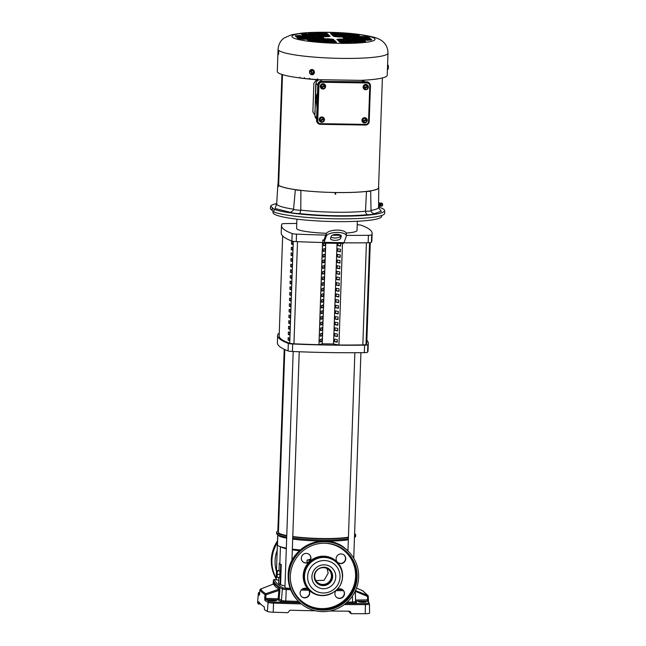 <?xml version="1.0" encoding="UTF-8"?>
<svg xmlns="http://www.w3.org/2000/svg" width="646" height="646" viewBox="0 0 646 646"><rect width="100%" height="100%" fill="white"/><g stroke="black" fill="none" stroke-linecap="round" stroke-linejoin="round"><path stroke-width="0.97" d="M315.894 580.576L324.066 580.318L328.184 573.131L327.029 568.553M314.667 575.909A8.487 8.333 133 0 0 326.246 583.774A8.487 8.333 133 0 0 328.846 569.837A8.487 8.333 133 0 0 314.667 575.909M347.976 550.198A35.264 4.498 -178 0 1 347.241 550.376M347.984 549.77A38.292 4.885 -178 0 1 346.789 549.956M348.339 539.781A38.292 4.885 -178 0 1 324.696 541.098M323.226 541.09A38.292 4.885 -178 0 1 321.49 541.065A38.292 4.885 -178 0 1 292.695 539.103M354.597 533.677A39.551 5.047 -178 0 1 355.712 534.928L355.663 536.172A39.551 5.047 -178 0 1 355.316 536.81A39.551 5.047 -178 0 1 354.468 537.343M348.372 538.821A39.551 5.047 -178 0 1 321.716 539.983A39.551 5.047 -178 0 1 292.727 538.061M355.712 534.928A39.551 5.047 -178 0 1 354.517 536.099M348.412 537.577A39.551 5.047 -178 0 1 321.756 538.732A39.551 5.047 -178 0 1 292.767 536.81M306.971 562.682L307.06 560.106L310.177 560.155M306.793 588.587L306.075 588.353M299.461 550.715A35.264 4.498 -178 0 1 292.315 549.843M286.307 548.753A35.264 4.498 -178 0 1 282.132 547.493L279.298 546.266A38.292 4.885 -178 0 1 277.481 544.691L277.82 535.025M279.855 563.288A35.264 4.498 2 0 0 281.276 564.612L280.582 584.59L279.976 584.573L280.671 564.604L279.25 563.28L279.855 563.288L280.437 546.758M306.067 588.571A35.264 4.498 -178 0 1 303.717 588.409M285.007 585.954A35.264 4.498 -178 0 1 280.582 584.59M307.06 560.106L310.556 559.178M279.976 584.573L278.555 583.257L278.757 577.403M278.999 570.426L279.25 563.28M276.819 570.394L279.993 570.927L279.766 577.419L277.126 577.379L276.593 576.886L276.819 570.394L277.352 570.886L277.126 577.379M281.276 564.612L280.671 564.604M300.285 549.972A38.292 4.885 -178 0 1 292.339 549.092M286.323 548.147A38.292 4.885 -178 0 1 279.298 546.266M280.146 574.423L277.505 574.383M279.993 570.927L277.352 570.886M286.679 538.158A38.292 4.885 -178 0 1 278.127 535.348L276.924 534.072A39.551 5.047 -178 0 1 276.617 533.418L276.658 532.167A39.551 5.047 -178 0 1 278.474 530.737M286.711 537.157A39.551 5.047 -178 0 1 276.924 534.072M286.751 535.905A39.551 5.047 -178 0 1 276.658 532.167M288.116 340.135L288.197 337.632A144.211 18.395 2 0 0 289.586 338.141L289.497 340.644A144.211 18.395 -178 0 1 288.116 340.135L289.392 340.151A142.952 18.233 2 0 0 289.513 340.2M289.788 332.496L289.699 334.991A144.211 18.395 -178 0 1 288.31 334.483L288.399 331.987A144.211 18.395 2 0 0 289.788 332.496M289.981 326.844L289.892 329.339A144.211 18.395 -178 0 1 288.512 328.83L288.592 326.335A144.211 18.395 2 0 0 289.981 326.844M290.183 321.191L290.094 323.686A144.211 18.395 -178 0 1 288.705 323.178L288.794 320.682A144.211 18.395 2 0 0 290.183 321.191M290.377 315.539L290.288 318.034A144.211 18.395 -178 0 1 288.899 317.525L288.988 315.03A144.211 18.395 2 0 0 290.377 315.539M290.571 309.886L290.49 312.389A144.211 18.395 -178 0 1 289.101 311.881L289.19 309.377A144.211 18.395 2 0 0 290.571 309.886M290.773 304.242L290.684 306.737A144.211 18.395 -178 0 1 289.295 306.228L289.384 303.733A144.211 18.395 2 0 0 290.773 304.242M290.966 298.589L290.878 301.084A144.211 18.395 -178 0 1 289.497 300.576L289.586 298.081A144.211 18.395 2 0 0 290.966 298.589M291.168 292.937L291.08 295.432A144.211 18.395 -178 0 1 289.691 294.923L289.779 292.428A144.211 18.395 2 0 0 291.168 292.937M291.362 287.284L291.273 289.779A144.211 18.395 -178 0 1 289.892 289.271L289.973 286.776A144.211 18.395 2 0 0 291.362 287.284M291.564 281.632L291.475 284.135A144.211 18.395 -178 0 1 290.086 283.626L290.175 281.123A144.211 18.395 2 0 0 291.564 281.632M291.758 275.987L291.669 278.483A144.211 18.395 -178 0 1 290.288 277.974L290.369 275.471A144.211 18.395 2 0 0 291.758 275.987M291.952 270.335L291.871 272.83A144.211 18.395 -178 0 1 290.482 272.321L290.571 269.826A144.211 18.395 2 0 0 291.952 270.335M292.154 264.682L292.065 267.178A144.211 18.395 -178 0 1 290.676 266.669L290.765 264.174A144.211 18.395 2 0 0 292.154 264.682M292.347 259.03L292.267 261.525A144.211 18.395 -178 0 1 290.878 261.016L290.966 258.521A144.211 18.395 2 0 0 292.347 259.03M292.549 253.377L292.46 255.881A144.211 18.395 -178 0 1 291.071 255.364L291.16 252.869A144.211 18.395 2 0 0 292.549 253.377M292.743 247.733L292.654 250.228A144.211 18.395 -178 0 1 291.273 249.719L291.362 247.216A144.211 18.395 2 0 0 292.743 247.733M292.945 242.08L292.856 244.576A144.211 18.395 -178 0 1 291.467 244.067L291.556 241.572A144.211 18.395 2 0 0 292.945 242.08M282.649 235.951L279.161 335.888A144.211 18.395 2 0 0 289.723 343.252A5.039 0.646 2 0 0 293.946 343.793A163.737 20.89 2 0 0 318.962 344.689L322.532 242.5M289.456 338.1L289.392 340.151M288.31 334.483L289.586 334.499A142.952 18.233 2 0 0 289.715 334.547M289.658 332.448L289.586 334.499M288.512 328.83L289.779 328.854A142.952 18.233 2 0 0 289.909 328.895M289.852 326.795L289.779 328.854M288.705 323.178L289.981 323.202A142.952 18.233 2 0 0 290.111 323.25M290.054 321.143L289.981 323.202M288.899 317.525L290.175 317.549A142.952 18.233 2 0 0 290.304 317.598M290.248 315.498L290.175 317.549M289.101 311.881L290.377 311.897A142.952 18.233 2 0 0 290.498 311.945M290.45 309.846L290.377 311.897M289.295 306.228L290.571 306.244A142.952 18.233 2 0 0 290.7 306.293M290.643 304.193L290.571 306.244M289.497 300.576L290.773 300.592A142.952 18.233 2 0 0 290.894 300.64M290.845 298.541L290.773 300.592M289.691 294.923L290.966 294.947A142.952 18.233 2 0 0 291.096 294.996M291.039 292.888L290.966 294.947M289.892 289.271L291.168 289.295A142.952 18.233 2 0 0 291.289 289.343M291.233 287.244L291.168 289.295M290.086 283.626L291.362 283.642A142.952 18.233 2 0 0 291.491 283.691M291.435 281.591L291.362 283.642M290.288 277.974L291.556 277.99A142.952 18.233 2 0 0 291.685 278.038M291.629 275.939L291.556 277.99M290.482 272.321L291.758 272.337A142.952 18.233 2 0 0 291.887 272.386M291.83 270.286L291.758 272.337M290.676 266.669L291.952 266.693A142.952 18.233 2 0 0 292.081 266.741M292.024 264.634L291.952 266.693M290.878 261.016L292.154 261.041A142.952 18.233 2 0 0 292.275 261.089M292.226 258.989L292.154 261.041M291.071 255.364L292.347 255.388A142.952 18.233 2 0 0 292.476 255.436M292.42 253.337L292.347 255.388M291.273 249.719L292.549 249.736A142.952 18.233 2 0 0 292.67 249.784M292.614 247.684L292.549 249.736M291.467 244.067L292.743 244.083A142.952 18.233 2 0 0 292.872 244.131M292.816 242.032L292.743 244.083M279.242 333.562A5.039 0.646 2 0 0 278.087 333.885A171.448 21.875 2 0 0 277.643 335.347A171.448 21.875 2 0 0 279.355 338.593A171.448 21.875 2 0 0 288.326 343.422A5.039 0.646 2 0 0 292.678 343.987A171.448 21.875 2 0 0 364.578 345.15A5.039 0.646 2 0 0 367.849 344.706A171.448 21.875 2 0 0 368.293 343.244A171.448 21.875 2 0 0 366.863 340.272M277.643 335.347L277.384 342.84A171.448 21.875 2 0 0 279.088 346.078A171.448 21.875 2 0 0 288.059 350.915A5.039 0.646 2 0 0 292.42 351.481A171.448 21.875 2 0 0 364.32 352.643A5.039 0.646 2 0 0 367.59 352.199A171.448 21.875 2 0 0 368.034 350.73L368.293 343.244M325.745 235.079A171.448 21.875 -178 0 1 296.522 234.127A5.039 0.646 -178 0 1 292.162 233.553A171.448 21.875 -178 0 1 283.19 228.724A171.448 21.875 -178 0 1 281.478 225.486A171.448 21.875 -178 0 1 281.922 224.025A5.039 0.646 -178 0 1 285.193 223.581A171.448 21.875 -178 0 1 296.764 223.484M323.476 243.106A10.078 1.454 -89.1 0 0 324.05 242.339L326.319 236.113A10.078 3.828 177.5 0 1 337.697 232.423A10.078 3.828 177.5 0 1 346.353 235.83A10.078 3.828 177.5 0 1 346.256 236.428L343.987 242.662A10.078 1.454 -89.1 0 1 343.414 243.429L323.476 243.106A10.078 1.454 -89.1 0 1 323.291 243.017L322.742 242.508A171.448 21.875 -178 0 1 296.256 241.612A5.039 0.646 -178 0 1 291.895 241.047A171.448 21.875 -178 0 1 282.924 236.218A171.448 21.875 -178 0 1 281.22 232.972L281.478 225.486M326.319 236.113L326.222 233.779A10.078 3.828 -2.5 0 1 337.592 230.097A10.078 3.828 -2.5 0 1 346.256 233.505L346.353 235.83M326.488 233.279A30.225 3.86 -178 0 1 296.894 228.95A30.225 3.86 -178 0 1 296.595 228.377L296.918 219.155M340.499 238.479A5.039 1.914 -2.5 0 1 334.814 240.32A5.039 1.914 -2.5 0 1 330.486 238.616A5.039 1.914 -2.5 0 1 330.534 238.317L331.301 236.194A5.039 1.914 -2.5 0 1 336.598 234.345A5.039 1.914 -2.5 0 1 341.322 236.048A5.039 1.914 -2.5 0 1 341.274 236.355L340.499 238.479L340.741 235.209M330.962 237.13A5.039 1.914 177.5 0 0 334.709 237.994A5.039 1.914 177.5 0 0 340.402 236.145M318.962 344.689L322.556 242.5M321.789 341.451L320.158 341.912L320.246 339.416L321.878 338.956L321.789 341.451L320.182 341.427M321.983 335.799L320.359 336.259L320.448 333.764L322.071 333.304L321.983 335.799L320.376 335.775M322.184 330.146L320.553 330.607L320.642 328.111L322.273 327.651L322.184 330.146L320.569 330.122M322.378 324.494L320.755 324.954L320.844 322.459L322.467 321.999L322.378 324.494L320.771 324.47M322.58 318.849L320.949 319.31L321.038 316.806L322.661 316.346L322.58 318.849L320.965 318.817M322.774 313.197L321.151 313.657L321.232 311.162L322.863 310.702L322.774 313.197L321.167 313.173M322.968 307.544L321.345 308.005L321.433 305.51L323.057 305.049L322.968 307.544L321.361 307.52M323.17 301.892L321.546 302.352L321.627 299.857L323.258 299.397L323.17 301.892L321.563 301.868M323.363 296.239L321.74 296.7L321.829 294.205L323.452 293.744L323.363 296.239L321.756 296.215M323.565 290.595L321.934 291.055L322.023 288.552L323.654 288.092L323.565 290.595L321.958 290.563M323.759 284.943L322.136 285.403L322.225 282.908L323.848 282.447L323.759 284.943L322.152 284.91M323.961 279.29L322.33 279.75L322.419 277.255L324.042 276.795L323.961 279.29L322.346 279.266M324.155 273.638L322.532 274.098L322.62 271.603L324.244 271.142L324.155 273.638L322.548 273.613M324.357 267.985L322.725 268.445L322.814 265.95L324.437 265.49L324.357 267.985L322.742 267.961M324.55 262.333L322.927 262.801L323.008 260.298L324.639 259.837L324.55 262.333L322.943 262.308M324.744 256.688L323.121 257.148L323.21 254.653L324.833 254.185L324.744 256.688L323.137 256.656M324.946 251.036L323.315 251.496L323.404 249.001L325.035 248.54L324.946 251.036L323.339 251.011M325.221 243.13L325.14 245.383L323.517 245.843L323.606 243.348L324.405 243.122M325.14 245.383L323.533 245.359M325.754 243.138L322.241 343.793L318.987 344.714M342.477 243.413L338.932 345.037L333.546 343.979L322.241 343.793M357.214 224.743A5.039 0.646 -178 0 1 361.453 225.309A171.448 21.875 -178 0 1 372.128 233.376L371.87 240.869A171.448 21.875 -178 0 1 371.426 242.331A5.039 0.646 -178 0 1 368.155 242.775A171.448 21.875 -178 0 1 343.922 242.839M337.059 243.324L333.546 343.979M334.531 341.653L337.22 342.186L337.309 339.691L334.62 339.158L334.531 341.653L337.236 341.702M334.733 336.001L337.422 336.534L337.511 334.039L334.814 333.506L334.733 336.001L337.438 336.049M334.927 330.356L337.616 330.881L337.705 328.386L335.016 327.853L334.927 330.356L337.632 330.397M335.121 324.704L337.818 325.237L337.898 322.734L335.209 322.209L335.121 324.704L337.834 324.744M335.322 319.051L338.011 319.584L338.1 317.089L335.411 316.556L335.322 319.051L338.028 319.092M335.516 313.399L338.205 313.932L338.294 311.437L335.605 310.904L335.516 313.399L338.229 313.447M335.718 307.746L338.407 308.279L338.496 305.784L335.799 305.251L335.718 307.746L338.423 307.795M335.912 302.102L338.601 302.627L338.69 300.132L336.001 299.599L335.912 302.102L338.617 302.142M336.114 296.449L338.803 296.982L338.892 294.479L336.195 293.954L336.114 296.449L338.819 296.49M336.308 290.797L338.997 291.33L339.085 288.835L336.396 288.302L336.308 290.797L339.013 290.837M336.501 285.144L339.198 285.677L339.279 283.182L336.59 282.649L336.501 285.144L339.215 285.193M336.703 279.492L339.392 280.025L339.481 277.53L336.792 276.997L336.703 279.492L339.408 279.54M336.897 273.847L339.594 274.372L339.675 271.877L336.986 271.344L336.897 273.847L339.61 273.888M337.099 268.195L339.788 268.728L339.877 266.225L337.188 265.7L337.099 268.195L339.804 268.235M337.293 262.542L339.982 263.075L340.071 260.58L337.382 260.047L337.293 262.542L340.006 262.583M337.495 256.89L340.184 257.423L340.272 254.928L337.575 254.395L337.495 256.89L340.2 256.938M337.688 251.237L340.377 251.77L340.466 249.275L337.777 248.742L337.688 251.237L340.394 251.286M337.963 243.34L337.89 245.593L340.579 246.118L340.668 243.623L339.328 243.364M372.128 233.376A171.448 21.875 -178 0 1 371.684 234.845A5.039 0.646 -178 0 1 368.414 235.289A171.448 21.875 -178 0 1 346.337 235.362M340.7 235.314A171.448 21.875 -178 0 1 332.391 235.209M322.742 242.508L322.83 240.013A171.448 21.875 2 0 0 323.929 240.037M326.222 233.779L324.042 239.755A10.078 1.454 90.9 0 1 323.468 240.522A10.078 1.454 90.9 0 1 323.283 240.433L322.83 240.013M337.89 245.593L340.595 245.633M357.335 221.271L357.012 230.485A30.225 3.86 -178 0 1 346.167 233.061M338.932 345.012A163.737 20.89 2 0 0 362.842 344.907A5.039 0.646 2 0 0 366.024 344.48A144.211 18.395 2 0 0 366.775 342.711L370.271 242.662M284.805 349.567L278.426 532.231A37.783 4.821 2 0 0 278.797 532.942A37.783 4.821 2 0 0 286.767 535.558M292.783 536.527A37.783 4.821 2 0 0 348.428 537.165M276.189 579.737L278.66 580.261M284.967 587.917L290.183 588.409M335.67 194.18L335.096 194.147L335.104 192.5A50.461 6.436 -178 0 1 300.899 190.376A5.265 0.67 2 0 1 295.343 189.649A50.461 6.436 2 0 1 278.45 185.152L282.496 74.637L278.636 185.152A50.267 6.412 2 0 0 335.104 192.5A50.267 6.412 2 0 0 335.403 192.508A50.267 6.412 2 0 0 335.71 192.508A50.267 6.412 2 0 0 378.556 187.663L382.392 77.964M335.71 192.508L335.775 192.532A50.461 6.436 2 0 0 366.476 191.434A5.265 0.67 2 0 0 370.659 190.917A5.265 0.67 2 0 0 370.642 190.869A50.461 6.436 2 0 0 378.75 187.647A50.461 6.436 2 0 0 378.58 187.098M365.507 211.177L365.596 212.397L367.057 214.698C358.312 215.57 347.677 215.909 335.161 215.724C322.612 215.506 310.863 214.803 299.914 213.616L300.786 210.136A50.977 6.5 2 0 0 334.822 212.219A50.977 6.5 2 0 0 365.507 211.177L366.476 191.434M378.774 202.529L379.04 206.607M379.436 206.227L379.549 203.038L378.629 202.755M299.914 213.616A9.496 1.211 -178 0 1 290.522 212.389L293.268 210.378L293.55 209.28A6.307 0.807 2 0 0 293.567 209.288A6.307 0.807 2 0 0 300.689 210.216A6.307 0.807 2 0 0 300.786 210.216M360.549 80.354A54.999 7.017 2 0 0 387.22 75.283L387.996 53.085A54.999 7.017 -178 0 1 340.781 58.382A54.999 7.017 -178 0 1 278.692 50.356L278.628 53.763C278.499 54.829 278.418 54.748 278.378 53.529L278.539 50.21A54.999 7.017 -178 0 1 278.063 49.241L277.287 71.44A54.999 7.017 2 0 0 319.431 79.749M276.706 203.563A57.082 7.284 2 0 0 270.65 206.106L274.122 209.336A57.082 7.284 2 0 0 337.906 216.135A57.082 7.284 2 0 0 384.58 210.523A57.082 7.284 2 0 0 384.007 209.53A57.082 7.284 2 0 0 378.588 207.116M272.297 207.641L271.998 210.321L270.319 208.763L270.65 206.106M314.4 72.336A2.649 2.439 74.2 0 1 312.664 74.678A2.649 2.439 74.2 0 1 309.482 71.916A2.649 2.439 74.2 0 1 311.219 69.574A2.649 2.439 74.2 0 1 314.4 72.336M311.219 69.574L314.457 72.32L312.664 74.678M273.032 211.282L272.983 212.55A54.377 6.936 2 0 0 334.991 221.586A54.377 6.936 2 0 0 381.673 216.345L381.705 215.489M332.214 34.593L331.689 34.626L332.375 35.272L336.978 35.037L332.214 34.593L332.197 35.102M335.888 33.77L334.862 33.689M335.847 33.108L331.245 33.342L336.009 33.786L336.534 33.753L335.847 33.108L335.823 33.713M337.511 33.091L336.978 33.124L337.672 33.77L342.267 33.535L337.511 33.091L337.487 33.6M331.059 33.519L330.534 33.544L331.22 34.19L335.823 33.963L331.059 33.519L331.043 34.02M337.042 34.852L336.017 34.763M337.002 34.19L332.399 34.416L337.688 34.836L337.002 34.19L336.978 34.795M347.427 35.901L348.202 36.628L352.183 36.337L347.427 35.901L347.403 36.402M353.871 35.473L353.346 35.498L354.04 36.144L358.635 35.918L353.871 35.473L353.855 35.974M358.7 35.732L357.674 35.643M358.659 35.062L354.065 35.296L359.354 35.716L358.659 35.062L358.635 35.667M352.716 34.4L352.191 34.424L352.877 35.07L357.48 34.836L352.716 34.4L352.7 34.9M352.248 36.152L351.23 36.063M352.207 35.49L347.613 35.724L352.902 36.136L352.207 35.49L352.191 36.095M351.093 35.078L350.075 34.989M351.053 34.416L346.458 34.65L351.747 35.062L351.053 34.416L351.036 35.021M346.264 34.819L345.739 34.852L346.434 35.498L351.028 35.264L346.264 34.819L346.248 35.328M345.109 33.745L344.584 33.77L345.279 34.416L349.874 34.19L345.109 33.745L345.093 34.254M343.486 34.424L342.469 34.335M343.446 33.762L338.851 33.996L344.14 34.408L343.446 33.762L343.43 34.367M338.665 34.173L339.441 34.9L343.422 34.609L338.665 34.173L338.641 34.674M344.649 35.498L343.624 35.417M344.609 34.836L340.006 35.07L344.77 35.514L345.295 35.482L344.609 34.836L344.584 35.441M339.82 35.247L340.595 35.974L344.584 35.683L339.82 35.247L339.804 35.748M345.804 36.58L344.778 36.491M345.763 35.91L341.161 36.144L346.45 36.564L345.763 35.91L345.739 36.523M338.197 35.926L337.172 35.837M338.157 35.264L333.554 35.498L338.843 35.91L338.157 35.264L338.133 35.869M340.975 36.321L340.45 36.346L341.136 37L345.739 36.765L340.975 36.321L340.959 36.83M333.368 35.667L332.843 35.7L333.53 36.346L338.133 36.111L333.368 35.667L333.352 36.176M339.352 37L338.326 36.911M339.311 36.337L334.717 36.572L339.473 37.016L340.006 36.983L339.311 36.337L339.287 36.943M315.418 36.087L314.392 35.998M315.377 35.425L310.774 35.651L316.064 36.071L315.377 35.425L315.353 36.031M301.827 34.101L301.302 34.141L301.989 34.779L306.592 34.545L301.827 34.101L301.811 34.609M306.656 34.359L305.631 34.27M306.616 33.697L302.013 33.931L307.302 34.343L306.616 33.697L306.592 34.303M307.811 35.433L306.785 35.344M307.771 34.771L303.168 35.005L308.457 35.417L307.771 34.771L307.746 35.377M309.434 34.755L308.901 34.779L309.595 35.425L314.19 35.199L309.434 34.755L309.41 35.264M328.313 35.239L327.288 35.15M328.273 34.577L323.67 34.803L328.959 35.223L328.273 34.577L328.249 35.183M327.159 34.157L326.133 34.077M327.118 33.495L322.515 33.729L327.28 34.173L327.805 34.141L327.118 33.495L327.094 34.101M321.175 32.833L320.65 32.857L321.337 33.503L325.939 33.269L321.175 32.833L321.159 33.334M319.552 33.511L318.535 33.422M319.512 32.849L314.917 33.075L320.206 33.495L319.512 32.849L319.487 33.455M322.33 33.907L321.805 33.939L322.491 34.577L327.094 34.351L322.33 33.907L322.314 34.408M314.723 33.253L314.198 33.285L314.893 33.931L319.487 33.697L314.723 33.253L314.707 33.762M320.707 34.585L319.689 34.496M320.666 33.923L316.072 34.157L321.361 34.569L320.666 33.923L320.65 34.529M313.1 33.931L312.083 33.842M313.06 33.269L308.465 33.503L313.229 33.947L313.754 33.915L313.06 33.269L313.044 33.875M308.279 33.681L309.054 34.408L313.035 34.117L308.279 33.681L308.255 34.181M314.255 35.013L313.237 34.924M314.214 34.343L309.62 34.577L314.909 34.997L314.214 34.343L314.198 34.949M315.878 34.327L315.353 34.359L316.047 35.005L320.642 34.771L315.878 34.327L315.862 34.836M321.861 35.659L320.844 35.57M321.821 34.997L317.226 35.231L321.991 35.675L322.515 35.643L321.821 34.997L321.805 35.603M323.485 34.981L322.96 35.005L323.646 35.659L328.249 35.425L323.485 34.981L323.468 35.49M317.033 35.409L317.816 36.136L321.797 35.845L317.033 35.409L317.016 35.91M329.468 36.313L328.443 36.224M329.428 35.651L324.833 35.885L330.122 36.297L329.428 35.651L329.403 36.257M323.016 36.741L321.999 36.652M322.976 36.071L318.381 36.305L323.145 36.749L323.67 36.717L322.976 36.071L322.96 36.677M324.639 36.055L324.114 36.087L324.801 36.733L329.403 36.499L324.639 36.055L324.623 36.564M312.042 38.227L311.509 38.251L312.204 38.897L316.798 38.671L312.042 38.227L312.018 38.728M303.967 39.333L302.95 39.245M303.927 38.663L299.332 38.897L304.621 39.317L303.927 38.663L303.903 39.277M297.984 38.001L297.459 38.025L298.145 38.671L302.748 38.437L297.984 38.001L297.967 38.502M305.59 38.647L305.065 38.679L305.752 39.325L310.355 39.091L305.59 38.647L305.574 39.156M310.419 38.905L309.394 38.817M310.379 38.243L305.776 38.477L311.065 38.889L310.379 38.243L310.355 38.849M309.725 36.071L309.2 36.103L309.894 36.749L314.489 36.515L309.725 36.071L309.709 36.58M302.126 35.425L302.901 36.152L306.882 35.861L302.126 35.425L302.102 35.926M300.503 36.103L299.478 36.014M300.463 35.441L295.86 35.667L301.149 36.087L300.463 35.441L300.438 36.047M295.674 35.845L295.149 35.877L295.836 36.523L300.438 36.289L295.674 35.845L295.658 36.354M308.11 36.757L307.084 36.669M308.069 36.087L303.467 36.321L308.231 36.765L308.756 36.733L308.069 36.087L308.045 36.693M301.658 37.177L300.632 37.088M301.617 36.515L297.015 36.749L302.304 37.161L301.617 36.515L301.593 37.121M303.281 36.499L302.756 36.523L303.442 37.169L308.037 36.943L303.281 36.499L303.265 37M296.829 36.919L296.304 36.951L296.99 37.597L301.593 37.363L296.829 36.919L296.813 37.428M302.812 38.251L301.787 38.171M302.772 37.589L298.177 37.823L302.934 38.267L303.459 38.235L302.772 37.589L302.748 38.195M304.436 37.573L303.911 37.605L304.597 38.251L309.2 38.017L304.436 37.573L304.419 38.082M309.264 37.831L308.239 37.743M309.224 37.169L304.621 37.395L309.91 37.815L309.224 37.169L309.2 37.775M310.879 37.153L311.663 37.88L315.644 37.589L310.879 37.153L310.863 37.654M315.708 37.403L314.691 37.315M315.668 36.741L311.073 36.975L315.837 37.42L316.362 37.387L315.668 36.741L315.652 37.347M316.863 38.477L315.846 38.397M316.823 37.815L312.228 38.049L316.992 38.494L317.517 38.461L316.823 37.815L316.806 38.421M317.331 36.725L316.806 36.749L317.493 37.403L322.096 37.169L317.331 36.725L317.315 37.234M318.486 37.799L317.961 37.831L318.656 38.477L323.25 38.243L318.486 37.799L318.47 38.308M323.315 38.057L322.297 37.969M323.275 37.395L318.68 37.63L323.969 38.041L323.275 37.395L323.25 38.001M334.652 41.142L333.627 41.053M334.612 40.48L330.009 40.706L335.298 41.126L334.612 40.48L334.588 41.086M330.978 41.958L330.453 41.99L331.14 42.636L335.742 42.402L330.978 41.958L330.962 42.466M329.355 42.644L328.338 42.555M329.315 41.974L324.72 42.208L330.009 42.628L329.315 41.974L329.298 42.588M335.807 42.216L334.781 42.127M335.767 41.554L331.172 41.788L336.461 42.2L335.767 41.554L335.742 42.16M329.823 40.884L329.298 40.916L329.985 41.562L334.588 41.328L329.823 40.884L329.807 41.392M319.439 39.834L318.421 39.753M319.399 39.172L314.804 39.406L319.568 39.85L320.093 39.818L319.399 39.172L319.382 39.777M312.995 40.262L311.97 40.173M312.955 39.6L308.352 39.834L313.641 40.246L312.955 39.6L312.93 40.205M308.166 40.004L307.641 40.036L308.328 40.682L312.93 40.448L308.166 40.004L308.15 40.512M314.15 41.336L313.124 41.247M314.109 40.674L309.507 40.908L314.271 41.352L314.796 41.32L314.109 40.674L314.085 41.279M314.618 39.584L314.085 39.608L314.78 40.254L319.374 40.028L314.618 39.584L314.594 40.084M315.773 40.658L315.24 40.682L315.934 41.336L320.529 41.102L315.773 40.658L315.749 41.166M320.594 40.916L319.576 40.827M320.553 40.254L315.959 40.48L321.248 40.9L320.553 40.254L320.537 40.86M321.756 41.99L320.731 41.901M321.716 41.328L317.113 41.562L322.402 41.974L321.716 41.328L321.692 41.933M323.371 41.312L324.155 42.038L328.136 41.748L323.371 41.312L323.355 41.812M328.2 41.562L327.183 41.481M328.16 40.9L323.565 41.134L328.329 41.578L328.854 41.546L328.16 40.9L328.144 41.505M322.217 40.238L323 40.964L326.981 40.674L322.217 40.238L322.201 40.738M327.046 40.488L326.028 40.399M327.005 39.826L322.411 40.06L327.7 40.472L327.005 39.826L326.989 40.432M321.062 39.156L320.537 39.188L321.232 39.834L325.826 39.6L321.062 39.156L321.046 39.664M328.669 39.81L328.144 39.834L328.83 40.48L333.433 40.254L328.669 39.81L328.652 40.318M325.891 39.414L324.873 39.325M325.85 38.752L321.256 38.986L326.545 39.398L325.85 38.752L325.826 39.358M333.498 40.068L332.472 39.979M333.457 39.398L328.854 39.632L334.144 40.052L333.457 39.398L333.433 40.004M327.514 38.736L326.989 38.76L327.675 39.406L332.278 39.172L327.514 38.736L327.498 39.236M351.448 39.648L350.923 39.672L351.618 40.327L356.212 40.092L351.448 39.648L351.432 40.157M365.038 41.635L364.021 41.546M364.998 40.964L360.403 41.199L365.693 41.619L364.998 40.964L364.974 41.578M360.21 41.376L359.685 41.409L360.379 42.055L364.974 41.82L360.21 41.376L360.193 41.885M359.055 40.302L358.53 40.327L359.216 40.973L363.819 40.738L359.055 40.302L359.039 40.803M357.432 40.981L356.414 40.892M357.391 40.318L352.797 40.553L358.086 40.964L357.391 40.318L357.375 40.924M338.552 40.496L338.028 40.528L338.714 41.174L343.317 40.94L338.552 40.496L338.536 41.005M339.707 41.57L339.182 41.61L339.869 42.248L344.471 42.014L339.707 41.57L339.691 42.079M345.691 42.902L344.665 42.822M345.65 42.24L341.056 42.474L345.812 42.919L346.345 42.886L345.65 42.24L345.626 42.846M347.314 42.224L346.789 42.256L347.475 42.902L352.078 42.668L347.314 42.224L347.298 42.733M344.536 41.828L343.51 41.74M344.496 41.166L339.893 41.401L345.182 41.812L344.496 41.166L344.471 41.772M352.143 42.483L351.117 42.394M352.102 41.82L347.5 42.047L352.789 42.466L352.102 41.82L352.078 42.426M346.159 41.15L345.634 41.174L346.321 41.82L350.923 41.594L346.159 41.15L346.143 41.651M353.766 41.804L354.541 42.531L358.522 42.24L353.766 41.804L353.742 42.305M358.587 42.055L357.569 41.966M358.546 41.392L353.951 41.627L358.716 42.071L359.241 42.038L358.546 41.392L358.53 41.998M352.603 40.722L352.078 40.755L352.773 41.401L357.367 41.166L352.603 40.722L352.587 41.231M350.988 41.409L349.962 41.32M350.948 40.738L346.345 40.973L351.109 41.417L351.634 41.384L350.948 40.738L350.923 41.344M345.004 40.076L345.78 40.803L349.761 40.512L345.004 40.076L344.988 40.577M343.381 40.755L342.356 40.666M343.341 40.092L338.738 40.318L344.027 40.738L343.341 40.092L343.317 40.698M349.825 40.327L348.808 40.238M349.785 39.664L345.19 39.899L349.954 40.343L350.479 40.31L349.785 39.664L349.769 40.27M337.398 39.422L336.873 39.446L337.559 40.092L342.162 39.866L337.398 39.422L337.382 39.931M343.85 38.994L343.317 39.026L344.011 39.672L348.606 39.438L343.85 38.994L343.825 39.503M342.227 39.681L341.201 39.592M342.186 39.01L337.583 39.245L342.873 39.664L342.186 39.01L342.162 39.616M354.824 37.508L353.806 37.42M354.783 36.846L350.189 37.08L355.478 37.492L354.783 36.846L354.767 37.452M362.899 36.402L362.374 36.442L363.06 37.08L367.663 36.846L362.899 36.402L362.882 36.911M368.882 37.734L367.857 37.646M368.842 37.072L364.239 37.306L369.003 37.751L369.528 37.718L368.842 37.072L368.818 37.678M361.275 37.088L360.25 37M361.235 36.418L356.64 36.652L361.397 37.097L361.93 37.064L361.235 36.418L361.211 37.024M356.447 36.83L355.922 36.854L356.616 37.5L361.211 37.274L356.447 36.83L356.43 37.331M357.133 39.664L356.116 39.576M357.093 38.994L352.498 39.228L357.787 39.648L357.093 38.994L357.077 39.6M364.74 40.31L363.722 40.222M364.699 39.648L360.105 39.882L364.869 40.327L365.394 40.294L364.699 39.648L364.683 40.254M366.363 39.632L365.838 39.656L366.524 40.31L371.127 40.076L366.363 39.632L366.347 40.141M371.192 39.89L370.166 39.802M371.151 39.228L366.548 39.454L371.838 39.874L371.151 39.228L371.127 39.834M358.756 38.978L358.231 39.01L358.926 39.656L363.52 39.422L358.756 38.978L358.74 39.487M365.208 38.558L364.683 38.582L365.37 39.228L369.972 39.002L365.208 38.558L365.192 39.059M363.585 39.236L362.567 39.148M363.545 38.574L358.95 38.808L364.239 39.22L363.545 38.574L363.528 39.18M370.037 38.808L369.011 38.728M369.996 38.146L365.394 38.38L370.158 38.825L370.683 38.792L369.996 38.146L369.972 38.752M364.053 37.484L363.528 37.508L364.215 38.154L368.818 37.92L364.053 37.484L364.037 37.985M362.43 38.162L361.413 38.074M362.39 37.5L357.795 37.726L363.084 38.146L362.39 37.5L362.366 38.106M357.601 37.904L357.077 37.936L357.771 38.582L362.366 38.348L357.601 37.904L357.585 38.413M355.978 38.582L354.961 38.494M355.938 37.92L351.343 38.154L356.108 38.598L356.632 38.566L355.938 37.92L355.922 38.526M351.158 38.332L351.933 39.059L355.914 38.768L351.158 38.332L351.133 38.833M350.003 37.25L349.47 37.282L350.164 37.928L354.759 37.694L350.003 37.25L349.979 37.759M349.534 39.01L348.509 38.922M349.494 38.348L344.891 38.582L350.18 38.994L349.494 38.348L349.47 38.954M348.38 37.936L347.354 37.848M348.339 37.266L343.737 37.5L349.026 37.92L348.339 37.266L348.315 37.88M343.551 37.678L343.026 37.702L343.712 38.356L348.315 38.122L343.551 37.678L343.535 38.187M381.075 206.349L381.156 202.949L380.446 203.167L380.389 206.122M281.922 74.451L278.087 184.158A50.267 6.412 2 0 0 278.547 185.063L282.407 74.605M299.284 77.843A50.331 6.42 2 0 0 299.647 77.9L299.776 77.924A9.512 1.211 2 0 0 304.355 78.513L304.524 78.529A50.331 6.42 2 0 0 309.272 79.054L309.595 79.103A50.461 6.436 2 0 0 317.38 79.765L317.824 79.781A50.331 6.42 2 0 0 318.914 79.862M361.3 80.362A50.331 6.42 2 0 0 364.837 80.136M335.096 194.18A50.501 6.444 -178 0 0 335.67 194.188L335.75 192.928M300.899 190.376L300.786 210.136M317.832 79.014L317.824 79.781M317.38 79.765L317.291 78.998M309.709 78.352L309.595 79.103M309.272 79.054L309.353 78.287M304.565 77.77L304.524 78.529M278.111 183.593A50.461 6.436 2 0 0 277.901 184.126A50.461 6.436 2 0 0 278.353 185.055L278.636 185.144M378.742 208.125L381.326 211.25L374.099 213.745L371.725 212.542L371.014 210.653A6.307 0.807 2 0 1 365.604 211.266A6.307 0.807 2 0 1 365.507 211.266M295.343 189.649L293.55 209.28M278.45 185.152L278.337 186.791A50.501 6.444 -178 0 1 278.256 186.71L278.353 185.055M290.522 212.389L275.043 208.505L276.48 204.556M278.628 53.763C278.499 54.829 278.418 54.748 278.378 53.529L278.636 53.529M274.122 209.336L273.799 212.001L272.127 210.443L272.475 207.802M273.799 212.001A57.316 7.308 2 0 0 337.842 218.833A57.316 7.308 2 0 0 384.717 213.196L384.58 210.523M311.792 69.905A1.534 0.452 31.1 0 0 312.502 70.608A1.995 1.841 74.2 0 0 310.984 70.325A2.487 0.945 62.5 0 1 310.984 70.285L312.026 69.841L313.835 71.141L313.754 73.426L311.63 74.476A1.534 0.452 -148.9 0 1 310.532 73.878A1.534 0.452 -148.9 0 1 309.822 73.176A1.534 0.565 94.9 0 1 309.668 72.086A1.995 1.841 74.2 0 1 310.355 70.648A2.487 0.945 -117.5 0 1 310.355 70.608L311.001 70.357M333.336 35.296L332.319 35.215M338.633 33.802L337.608 33.713M332.181 34.222L331.164 34.133M348.549 36.604L347.524 36.515M354.993 36.176L353.976 36.087M353.838 35.102L352.821 35.013M347.395 35.522L346.369 35.441M346.24 34.448L345.214 34.359M339.788 34.876L338.762 34.787M340.943 35.95L339.917 35.861M342.097 37.024L341.08 36.935M334.491 36.378L333.473 36.289M302.95 34.811L301.932 34.722M310.556 35.457L309.531 35.368M322.297 33.535L321.28 33.447M323.452 34.609L322.435 34.521M315.846 33.955L314.828 33.875M309.402 34.383L308.376 34.295M317.008 35.037L315.983 34.949M324.607 35.683L323.589 35.603M318.163 36.111L317.138 36.023M325.762 36.765L324.744 36.677M313.165 38.93L312.139 38.841M299.106 38.703L298.089 38.615M306.713 39.358L305.695 39.269M310.855 36.782L309.83 36.693M303.249 36.128L302.223 36.039M296.797 36.547L295.779 36.467M304.403 37.202L303.378 37.113M297.951 37.63L296.934 37.541M305.558 38.276L304.541 38.195M312.01 37.856L310.984 37.767M318.454 37.428L317.436 37.339M319.608 38.51L318.591 38.421M332.101 42.668L331.083 42.579M330.946 41.586L329.928 41.505M309.289 40.714L308.271 40.625M315.741 40.286L314.715 40.197M316.895 41.36L315.87 41.271M324.502 42.014L323.476 41.925M323.347 40.94L322.322 40.851M322.184 39.866L321.167 39.777M329.791 40.512L328.774 40.423M328.636 39.438L327.619 39.349M352.579 40.351L351.553 40.27M361.332 42.079L360.315 41.99M360.177 41.005L359.16 40.916M339.675 41.199L338.657 41.118M340.83 42.281L339.812 42.192M348.436 42.927L347.419 42.846M347.282 41.853L346.256 41.764M354.888 42.507L353.863 42.418M353.733 41.433L352.708 41.344M346.127 40.779L345.101 40.69M338.52 40.125L337.503 40.036M344.972 39.705L343.947 39.616M364.021 37.113L363.004 37.024M357.569 37.533L356.552 37.444M367.485 40.335L366.468 40.254M359.887 39.689L358.861 39.6M366.33 39.261L365.313 39.172M365.176 38.187L364.158 38.098M358.724 38.607L357.706 38.526M352.28 39.035L351.254 38.946M351.125 37.961L350.1 37.872M344.673 38.38L343.656 38.292M387.535 66.312L387.947 66.32A1.534 0.921 7.2 0 0 388.335 65.86L387.552 65.852M387.568 65.383L388.254 65.391A1.534 0.921 7.2 0 0 387.705 64.915L387.584 64.915M387.947 66.32A1.534 1.51 -47 0 1 387.866 68.605L387.455 68.597M387.422 69.485L387.543 69.485A1.534 0.581 177.5 0 0 388.012 69.284A1.534 0.581 177.5 0 0 388.222 69.057A1.534 0.581 177.5 0 0 387.866 68.605M311.63 74.476L312.091 74.193A2.487 0.945 -117.5 0 1 312.05 74.169A1.995 1.841 74.2 0 1 309.668 72.086A1.534 0.565 94.9 0 1 309.902 70.89L310.355 70.608M312.091 74.193L313.754 73.426M313.52 73.491A1.534 0.565 -85.1 0 1 313.367 72.4A1.534 0.565 -85.1 0 1 313.601 71.205L313.835 71.141M310.984 70.325L312.68 73.838A1.995 1.841 74.2 0 0 312.502 70.608A1.534 0.452 31.1 0 0 313.601 71.205M388.012 69.284A2.519 2.519 0 0 0 388.141 69.195L388.375 65.892A2.487 1.954 170.2 0 0 388.335 65.86M388.294 65.424L388.246 65.86M312.454 74.096L310.718 70.511M312.05 74.169L310.355 70.648M317.436 95.01L317.202 94.373C316.831 93.557 316.483 95.551 316.16 100.364L316.984 108.116M366.403 118.371A2.649 2.6 133 0 0 362.148 119.316A2.649 2.6 133 0 0 362.794 122.247A2.649 2.6 -47 0 1 364.715 117.709A2.649 2.6 -47 0 1 367.041 121.303A2.649 2.6 -47 0 1 362.818 122.272L362.761 122.223M323.606 117.677A2.649 2.6 133 0 0 319.358 118.622A2.649 2.6 133 0 0 319.996 121.553A2.649 2.6 -47 0 1 321.926 117.015A2.649 2.6 -47 0 1 324.252 120.616A2.649 2.6 -47 0 1 320.028 121.585L319.972 121.529M324.744 84.424L324.793 84.473A2.649 2.6 -47 0 1 322.903 89.035A2.649 2.6 -47 0 1 320.569 85.442A2.649 2.6 -47 0 1 324.793 84.473A2.649 2.6 133 0 0 320.513 85.393A2.649 2.6 133 0 0 321.159 88.324M367.534 85.111L367.59 85.167A2.649 2.6 -47 0 1 365.693 89.729A2.649 2.6 -47 0 1 363.367 86.136A2.649 2.6 -47 0 1 367.59 85.167A2.649 2.6 133 0 0 363.31 86.079A2.649 2.6 133 0 0 363.956 89.019M367.84 86.645A1.995 1.962 -47 0 1 367.622 88.268L367.865 86.621A2.487 0.452 151.8 0 1 367.84 86.645L364.409 88.526A2.487 0.452 151.8 0 1 364.376 88.542L363.504 87.065L364.715 85.102L367.081 85.224L364.715 85.102M325.043 85.95A1.995 1.962 -47 0 1 324.825 87.581L325.067 85.926A2.487 0.452 151.8 0 1 325.043 85.95L321.619 87.84A2.487 0.452 151.8 0 1 321.579 87.848L320.707 86.378L321.918 84.416L324.284 84.529L321.918 84.416M323.88 119.179A1.995 1.962 -47 0 1 323.67 120.81L323.904 119.155A2.487 0.452 151.8 0 1 323.88 119.179L320.456 121.068A2.487 0.452 151.8 0 1 320.416 121.085L319.552 119.607L320.763 117.645L323.129 117.766L320.763 117.645M366.678 119.873A1.995 1.962 -47 0 1 366.46 121.505L366.702 119.849A2.487 0.452 151.8 0 1 366.678 119.873L363.254 121.763A2.487 0.452 151.8 0 1 363.214 121.771L362.341 120.301L363.553 118.339L365.919 118.46L363.553 118.339M368.543 121.569L369.197 121.496L370.441 85.813A3.658 3.593 133 0 0 369.31 83.076L369.019 82.801A3.658 3.593 133 0 0 366.645 81.848L367.025 82.987A2.891 2.834 -47 0 1 369.787 85.902L368.543 121.569A2.891 2.834 -47 0 1 365.579 124.387L320.481 123.661A2.891 2.834 -47 0 1 317.719 120.745L318.962 85.078A2.891 2.834 -47 0 1 321.926 82.26L367.025 82.987M321.926 82.26L321.845 81.396A3.658 3.593 133 0 0 318.098 84.965L316.847 120.632A3.658 3.593 133 0 0 320.343 124.315L365.458 125.058A3.658 3.593 133 0 0 369.189 121.48L370.449 85.821L369.31 83.076A3.658 3.593 133 0 0 366.944 82.123L321.845 81.396L366.645 81.848M321.546 81.121A3.658 3.593 133 0 0 317.8 84.691L318.962 85.078M317.719 120.745L316.556 120.358L317.8 84.691M316.556 120.358A3.658 3.593 133 0 0 317.679 123.095L320.359 124.323L320.481 123.661M363.504 87.065L364.804 85.183M364.376 88.542L363.593 87.145M364.667 89.148L366.944 89.18L367.622 88.268A1.995 1.962 -47 0 1 364.409 88.526M367.865 86.621L367.461 85.991M364.013 87.872A2.487 0.452 -28.2 0 0 364.053 87.864L367.477 85.975A2.487 0.452 -28.2 0 0 367.509 85.95L367.081 85.224M320.707 86.378L322.007 84.497M321.579 87.848L320.796 86.459M321.87 88.454L324.147 88.486L324.825 87.581A1.995 1.962 -47 0 1 321.619 87.84M325.067 85.926L324.663 85.296M321.224 87.186A2.487 0.452 -28.2 0 0 321.264 87.17L324.688 85.288A2.487 0.452 -28.2 0 0 324.712 85.264L324.284 84.529M319.552 119.607L320.844 117.725M320.416 121.085L319.641 119.688M320.707 121.682L322.992 121.723L323.67 120.81A1.995 1.962 -47 0 1 320.456 121.068M323.904 119.155L323.501 118.533M320.061 120.414A2.487 0.452 -28.2 0 0 320.101 120.406L323.525 118.517A2.487 0.452 -28.2 0 0 323.549 118.493L323.129 117.766M362.341 120.301L363.641 118.42M363.214 121.771L362.43 120.382M363.504 122.377L365.781 122.417L366.46 121.505A1.995 1.962 -47 0 1 363.254 121.763M366.702 119.849L366.298 119.219M362.858 121.109A2.487 0.452 -28.2 0 0 362.899 121.101L366.322 119.211A2.487 0.452 -28.2 0 0 366.347 119.187L365.919 118.46M364.053 87.864A1.995 1.962 -47 0 1 367.477 85.975M364.239 88.413L367.727 86.491M321.264 87.17A1.995 1.962 -47 0 1 324.688 85.288M321.442 87.719L324.93 85.797M320.101 120.406A1.995 1.962 -47 0 1 323.525 118.517M320.279 120.955L323.767 119.034M362.899 121.101A1.995 1.962 -47 0 1 366.322 119.211M363.076 121.642L366.565 119.72M362.002 80.395L363.69 80.96L361.712 80.379L363.973 81.808M320.093 79.708L320.117 79.7C317.864 79.862 316.492 81.049 316.023 83.261L317.784 85.119M314.99 113.333L316.031 83.528M316.637 118.008L314.885 115.852L316.588 119.349M362.026 80.387L320.141 79.708C317.832 79.934 316.467 81.057 316.039 83.059L316.023 83.261M316.039 83.092L315.983 84.537M315.038 111.605L315.733 84.311M314.788 111.265L315.006 112.509M317.662 80.475L315.821 80.621L313.867 83.374L312.874 111.911L314.917 115.085M317.889 80.322L317.129 80.435M315.821 80.621L317.485 80.29M302.708 561.657A4.861 4.772 133 0 0 308.715 561.867L309.628 561.003A4.861 4.772 133 0 0 309.337 554.543M310.936 558.273A4.861 4.772 -47 0 1 302.812 561.754A4.861 4.772 -47 0 1 304.306 553.775A4.861 4.772 -47 0 1 310.936 558.273M301.496 596.508A4.861 4.772 133 0 0 308.61 589.976L307.762 589.079M309.725 593.133A4.861 4.772 -47 0 1 301.601 596.613A4.861 4.772 -47 0 1 303.087 588.627A4.861 4.772 -47 0 1 309.725 593.133M336.283 597.074A4.861 4.772 133 0 0 344.294 593.496A4.861 4.772 133 0 0 342.905 589.96M344.512 593.69A4.861 4.772 -47 0 1 336.388 597.17A4.861 4.772 -47 0 1 337.874 589.192A4.861 4.772 -47 0 1 344.512 593.69M344.124 555.108A4.861 4.772 133 0 1 342.679 562.924A4.861 4.772 133 0 1 337.64 562.335L337.503 562.222M345.731 558.838A4.861 4.772 -47 0 1 337.608 562.319A4.861 4.772 -47 0 1 339.093 554.333A4.861 4.772 -47 0 1 345.731 558.838M329.63 569.481A9.286 9.109 -47 0 1 326.731 584.549A9.286 9.109 -47 0 1 316.976 583.063M358.627 577.233A35.264 34.609 133 0 0 347.766 550.86A35.264 34.609 133 0 0 310.508 544.562A35.264 34.609 133 0 0 288.835 576.103A35.264 34.609 133 0 0 299.696 602.476A35.264 34.609 133 0 0 336.946 608.774A35.264 34.609 133 0 0 358.627 577.233M290.329 576.127A33.753 33.124 133 0 0 300.721 601.369A33.753 33.124 133 0 0 336.38 607.393A33.753 33.124 133 0 0 357.125 577.209A33.753 33.124 133 0 0 346.732 551.967A33.753 33.124 133 0 0 311.081 545.943A33.753 33.124 133 0 0 290.329 576.127M368.519 602.12L368.252 596.274A1.009 1.001 141 0 0 367.639 595.37L362.592 590.67L356.487 588.143L362.584 590.67M355.348 591.688L355.607 600.045L368.317 599.868L368.252 596.266A1.009 1.009 0 0 0 368.026 595.66L362.826 590.807A1.009 0.977 128.3 0 0 362.592 590.67A1.009 1.009 0 0 1 362.826 590.807M273.969 583.588L279.661 588.353A1.009 0.977 -61.4 0 1 278.999 589.225L275.632 586.859L273.452 584.065L260.637 589.023L262.688 591.542L265.684 593.722A1.009 0.985 120.1 0 0 265.022 594.595L262.018 592.414L259.967 589.887L259.482 594.78M274.13 583.201A1.009 0.993 -27.8 0 1 273.452 584.065L260.637 589.023A1.009 0.993 149.6 0 0 259.967 589.887L259.296 595.208A1.009 0.993 -32.9 0 1 259.498 594.691M366.12 601.806A3.803 0.484 2 0 0 362.083 601.256A3.803 0.484 2 0 0 358.554 601.62A3.803 0.484 2 0 0 358.595 601.684A3.803 0.484 2 0 0 362.6 602.242A3.803 0.484 2 0 0 366.153 601.886A3.803 0.484 2 0 0 366.12 601.806M276.391 600.36A3.803 0.484 2 0 0 272.354 599.803A3.803 0.484 2 0 0 268.833 600.166A3.803 0.484 2 0 0 268.865 600.239A3.803 0.484 2 0 0 272.878 600.788A3.803 0.484 2 0 0 276.431 600.433A3.803 0.484 2 0 0 276.391 600.36M301.335 603.905A338.391 43.169 -178 0 1 273.549 603.114A5.564 0.711 -178 0 1 268.122 602.379L267.339 611.423A349.034 44.526 -178 0 1 264.497 609.719L264.311 606.957A348.905 44.509 -178 0 1 260.976 604.357A348.905 44.509 -178 0 1 258.747 601.773L258.723 601.757M264.699 598.18L264.925 600.449A1.009 0.977 123.8 0 1 265.942 599.504L265.692 598.374L264.699 598.18L265.022 594.595L266.007 594.788L265.684 593.722L278.999 589.225L278.886 590.444L266.007 594.788L265.692 598.374L278.143 598.794L278.886 590.444L279.871 590.63L279.661 588.353M267.339 611.423A6.048 0.775 2 0 0 273.234 612.214A338.867 43.225 2 0 0 287.85 612.666L289.989 610.212A338.738 43.209 2 0 0 315.49 610.793M260.645 604.042L258.36 604.01A349.034 44.526 -178 0 1 257.584 602.33A6.048 0.775 -178 0 1 257.576 602.29A6.048 0.775 -178 0 1 257.592 602.25M258.747 601.773L258.36 604.01M348.38 611.164L351.093 613.692A338.867 43.225 2 0 0 365.24 613.7A6.048 0.775 2 0 0 369.617 613.111A6.048 0.775 2 0 0 369.609 613.078L369.447 604.075M329.654 611.003A338.738 43.209 2 0 0 349.147 611.164L350.439 611.681L351.093 613.692M279.871 590.63L279.129 598.979A334.604 42.684 2 0 0 281.43 600.36A4.635 0.589 2 0 0 285.79 600.966A195.795 24.976 2 0 0 298.549 601.402M355.34 591.3L367.526 596.428L367.639 595.37L355.494 590.589M368.252 596.274L367.526 596.428L367.55 601.151A1.009 0.993 -32.9 0 1 368.365 601.604L369.399 603.735A1.009 1.001 -18 0 1 369.447 604.018A5.564 0.711 -178 0 1 369.455 604.05A5.564 0.711 -178 0 1 365.418 604.599L365.24 613.7M368.317 599.868L368.454 601.789M276.189 578.768A35.264 34.609 -47 0 1 271.304 559.775A35.264 34.609 -47 0 1 277.505 540.96M289.723 343.252L293.284 241.354M293.946 343.793L297.507 241.669M288.326 343.422L288.059 350.915M291.895 241.047L292.162 233.553M367.849 344.706L367.59 352.199M364.578 345.15L364.32 352.643M292.678 343.987L292.42 351.481M296.256 241.612L296.522 234.127M368.155 242.775L368.414 235.289M343.987 242.662L324.05 242.339M371.426 242.331L371.684 234.845M341.274 236.355L341.25 235.758M369.577 242.718L366.024 344.48M362.842 344.907L366.411 242.799M379.549 203.038L380.405 203.215M327.635 32.413A41.586 5.305 -178 0 1 374.64 38.542A41.586 5.305 -178 0 1 339.352 43.33A41.586 5.305 -178 0 1 292.347 37.21A41.586 5.305 -178 0 1 327.635 32.413M382.182 205.929L382.246 203.417M371.006 210.435A50.977 6.5 2 0 0 378.588 207.285L378.75 187.647M304.355 78.513L304.403 77.754M299.833 77.157L299.776 77.924M379 206.607L378.596 206.599M378.604 205.065L379.194 205.073M374.099 213.745A9.496 1.211 -178 0 1 367.057 214.698M277.901 184.126L276.698 203.724A50.977 6.5 2 0 0 293.559 209.191M379.178 204.879L378.604 204.871M378.604 204.944L379.178 204.96M378.629 202.804L379.081 202.812M378.621 202.852L379.089 202.86M378.621 202.957L379.129 202.965M379.202 204.75L378.604 204.742M335.226 33.059L335.209 33.665M336.38 34.133L336.364 34.739M358.046 35.013L358.021 35.619M351.594 35.433L351.569 36.039M350.439 34.359L350.415 34.965M342.832 33.705L342.816 34.319M343.987 34.787L343.971 35.393M345.142 35.861L345.125 36.467M337.543 35.207L337.519 35.813M338.698 36.289L338.674 36.895M314.755 35.368L314.739 35.974M305.994 33.64L305.978 34.246M307.149 34.714L307.133 35.328M327.659 34.521L327.635 35.126M326.496 33.447L326.48 34.052M318.898 32.793L318.874 33.398M320.053 33.867L320.028 34.472M312.446 33.221L312.422 33.826M313.601 34.295L313.576 34.9M321.207 34.949L321.183 35.554M328.814 35.595L328.79 36.2M322.362 36.023L322.338 36.628M303.313 38.615L303.289 39.22M309.757 38.187L309.741 38.792M299.841 35.385L299.825 35.99M307.448 36.039L307.431 36.644M301.004 36.459L300.979 37.064M302.158 37.541L302.134 38.146M308.602 37.113L308.586 37.718M315.054 36.693L315.03 37.298M316.209 37.767L316.185 38.372M322.661 37.339L322.637 37.944M333.998 40.423L333.974 41.029M328.701 41.925L328.677 42.531M335.153 41.497L335.129 42.103M318.785 39.123L318.761 39.729M312.333 39.543L312.317 40.149M313.488 40.625L313.471 41.231M319.94 40.197L319.915 40.803M321.094 41.271L321.078 41.877M327.546 40.851L327.522 41.457M326.392 39.769L326.367 40.375M325.237 38.695L325.213 39.301M332.835 39.349L332.819 39.955M364.384 40.916L364.36 41.522M356.778 40.262L356.754 40.868M345.037 42.192L345.012 42.797M343.882 41.11L343.858 41.715M351.481 41.764L351.464 42.37M357.932 41.336L357.908 41.95M350.326 40.69L350.31 41.296M342.719 40.036L342.703 40.641M349.171 39.616L349.155 40.222M341.564 38.962L341.548 39.568M354.17 36.79L354.145 37.395M368.22 37.016L368.204 37.63M360.621 36.37L360.597 36.975M356.479 38.946L356.463 39.551M364.086 39.6L364.061 40.205M370.538 39.172L370.513 39.777M362.931 38.518L362.907 39.123M369.375 38.098L369.359 38.703M361.776 37.444L361.752 38.049M355.324 37.872L355.3 38.477M348.872 38.292L348.856 38.897M347.718 37.218L347.701 37.823M382.472 205.517L382.537 203.845M370.449 85.821L369.787 85.902M320.359 124.323L365.458 125.058L365.579 124.387M321.708 81.121L320.141 79.708L361.687 80.37M314.909 115.634L314.957 114.14M314.973 113.357L316.023 83.221M299.058 601.878C291.621 594.691 287.995 585.882 288.173 575.457C287.672 546.492 327.142 529.591 347.128 550.263A35.264 34.609 133 0 0 309.87 543.964A35.264 34.609 133 0 0 288.197 575.505A35.264 34.609 133 0 0 299.058 601.878L299.696 602.476M314.263 576.353A9.286 9.109 133 0 0 326.924 584.856A9.286 9.109 133 0 0 329.775 569.611C324.599 564.208 314.158 568.666 314.287 576.305C314.247 579.034 315.191 581.335 317.121 583.193M335.767 576.959A12.056 11.83 133 0 0 324.252 564.822A12.056 11.83 133 0 0 311.913 576.571A12.056 11.83 133 0 0 323.42 588.716A12.056 11.83 133 0 0 335.767 576.959M342.388 576.708A19.146 18.791 133 0 0 316.274 558.976A19.146 18.791 133 0 0 310.395 590.412C321.272 601.652 342.687 592.479 342.412 576.765C342.509 571.096 340.539 566.308 336.493 562.391L336.065 561.996A19.146 18.791 133 0 0 304.08 575.699A19.146 18.791 133 0 0 309.975 590.016L310.395 590.412M340.038 577.031A16.376 16.069 133 0 0 324.405 560.534A16.376 16.069 133 0 0 307.633 576.507A16.376 16.069 133 0 0 323.266 592.996A16.376 16.069 133 0 0 340.038 577.031M340.547 584.38A19.897 19.525 133 0 0 323.606 556.182A19.897 19.525 133 0 0 312.696 592.963A19.897 19.525 133 0 0 332.617 592.891M300.374 601.038A33.753 33.124 133 0 0 335.896 606.634A33.753 33.124 133 0 0 356.414 576.547A33.753 33.124 133 0 0 346.377 551.636M290.401 579.688A33.003 32.381 133 0 0 323.929 608.58A33.003 32.381 133 0 0 355.566 576.434A33.003 32.381 133 0 0 324.381 543.205M299.736 602.508A196.796 25.105 -178 0 1 285.726 602.04A5.644 0.719 -178 0 1 280.421 601.305A335.613 42.814 -178 0 1 278.111 599.916L265.942 599.504A347.556 44.34 2 0 0 269.132 601.442A1.009 0.969 119 0 0 268.122 602.379A348.557 44.469 -178 0 1 264.925 600.449M269.132 601.442A4.562 0.581 2 0 0 273.573 602.032A337.39 43.04 2 0 0 300.051 602.799M345.626 603.477A337.39 43.04 2 0 0 365.176 603.517A4.562 0.581 2 0 0 368.478 603.049A347.556 44.34 2 0 0 367.55 601.151L355.849 601.176A335.613 42.814 -178 0 1 356.495 602.532A5.644 0.719 -178 0 1 352.603 603.122A196.796 25.105 -178 0 1 346.022 603.154M260.152 603.534L258.408 603.509M259.296 595.208A348.557 44.469 -178 0 1 258.376 593.311L257.584 602.33M273.573 602.032L273.234 612.214M365.176 603.517L365.418 604.599A338.391 43.169 -178 0 1 344.27 604.551M259.765 592.156A4.562 0.581 2 0 0 259.409 592.39A1.009 1.001 -18 0 0 258.376 593.311A5.564 0.711 -178 0 1 258.368 593.27A5.564 0.711 -178 0 1 258.384 593.222M259.409 592.39A347.556 44.34 2 0 0 259.684 593.085M290.684 589.709A195.197 24.903 -178 0 1 286.202 589.548A4.037 0.517 -178 0 1 282.407 589.023A334.006 42.612 -178 0 1 273.428 580.657L273.121 584.178M276.165 579.43L274.461 579.737A1.009 1.001 -19.5 0 0 273.428 580.657A4.037 0.517 -178 0 1 273.42 580.625A4.037 0.517 -178 0 1 273.436 580.592M274.461 579.737A332.997 42.483 2 0 0 283.416 588.078A1.009 0.969 -60.6 0 0 282.407 589.023L281.43 600.36A1.009 0.969 -60.6 0 1 280.421 601.305M283.416 588.078L286.267 588.474L285.726 602.04M347.241 602.064A195.795 24.976 2 0 0 352.328 602.04A4.635 0.589 2 0 0 355.526 601.587A4.635 0.589 2 0 0 355.526 601.563L355.332 590.928L355.583 601.87A1.009 1.001 160.5 0 0 356.495 602.532M352.433 596.024L352.603 603.122M343.486 590.654A195.197 24.903 -178 0 1 335.968 590.638M308.796 590.25A195.197 24.903 -178 0 1 301.206 590.048M286.267 588.474A194.188 24.774 2 0 0 290.264 588.619M302.368 589.007A194.188 24.774 2 0 0 307.803 589.144M337.172 589.564A194.188 24.774 2 0 0 342.404 589.572M349.066 611.164L351.061 613.03M279.129 598.979L278.143 598.794L278.111 599.916A1.009 0.977 -57.1 0 0 279.129 598.979M355.518 601.111A1.009 0.993 149.3 0 0 355.849 601.176L355.502 600.053M368.478 603.049A1.009 1.001 -18 0 1 369.399 603.735L369.617 613.111M276.205 578.283A35.264 34.609 -47 0 1 271.942 560.373A35.264 34.609 -47 0 1 277.449 542.616M276.448 571.258A32.494 31.888 -47 0 1 275.075 560.776A32.494 31.888 -47 0 1 277.182 550.36M354.46 537.593L355.316 536.81M284.2 349.284L277.853 530.996M277.715 534.912L276.149 579.793M293.195 351.513L284.934 587.973M299.235 351.755L291.935 560.776M354.872 352.724L347.944 551.03M360.92 352.684L353.742 558.241M381.172 202.957L382.392 203.506C382.739 204.459 382.682 205.266 382.214 205.937L380.026 206.017L379.04 206.68M387.996 53.085C387.866 48.135 386.147 44.299 382.82 41.578C381.318 40.149 378.814 38.833 375.31 37.613C362.874 34.295 346.902 32.526 327.385 32.3C317.638 32.147 309.135 32.413 301.884 33.099L291.742 34.706L284.377 37.872C280.695 40.327 278.587 44.114 278.063 49.241M370.659 190.917L371.014 210.653M379.065 208.65L378.588 207.285M276.698 203.724L276.125 205.057M369.197 121.496C368.914 123.693 367.663 124.88 365.458 125.058M363.69 80.96L365.055 81.824M314.949 114.116L314.885 115.892M314.885 115.981L315.66 118.081M347.128 550.263L347.766 550.86M259.765 592.107L258.368 593.27L257.576 602.29M276.512 579.414C274.122 579.405 273.096 579.809 273.42 580.625L273.113 584.178M273.46 584.041L273.969 583.669M260.596 589.023A1.009 1.009 0 0 0 259.958 589.879"/></g></svg>
